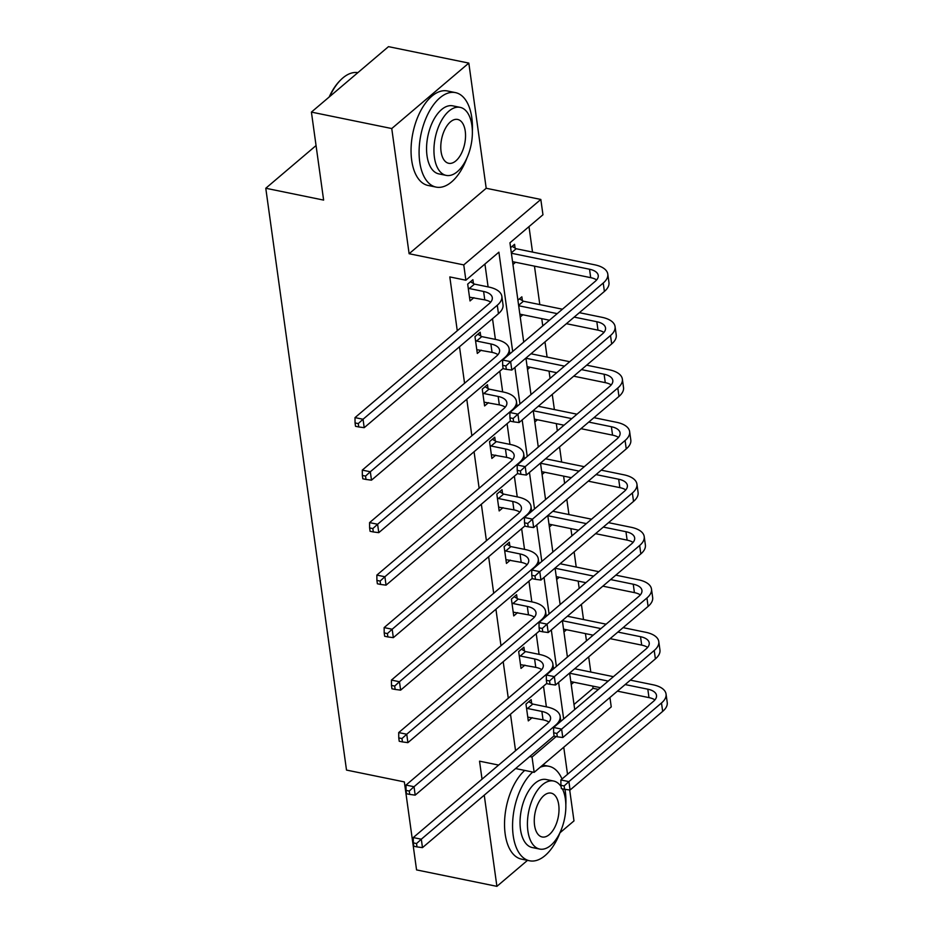 <?xml version="1.0" encoding="UTF-8"?>
<svg xmlns="http://www.w3.org/2000/svg" width="933" height="933" viewBox="0 0 933 933"><rect width="100%" height="100%" fill="white"/><g stroke="black" fill="none" stroke-linecap="round" stroke-linejoin="round"><path stroke-width="1.4" d="M484.25 795.173L496.904 886.35L416.561 869.906L404.351 781.912L346.505 770.075L265.777 188.256L323.623 200.094L311.412 112.1L388.478 46.65L468.821 63.094L391.755 128.544L409.12 253.729L463.759 264.902L540.825 199.452L542.959 214.765L509.943 242.802L523.716 342.084M311.412 112.1L391.755 128.544M496.904 886.35L527.507 860.354M559.987 832.772L573.982 820.9L569.69 789.971M409.12 253.729L486.198 188.268L468.821 63.094M486.198 188.268L540.825 199.452M574.005 704.473L593.05 688.297L592.747 686.105M590.799 672.04L588.688 656.855M586.472 640.866L585.457 633.612M583.51 619.547L581.399 604.362M579.183 588.373L578.18 581.107M576.221 567.054L574.122 551.87M571.906 535.88L570.891 528.614M568.943 514.561L566.832 499.377M564.617 483.387L563.614 476.122M561.654 462.068L559.555 446.884M557.328 430.894L556.325 423.629M554.377 409.564L552.266 394.391M550.05 378.401L549.036 371.136M547.088 357.071L544.977 341.886M542.761 325.909L541.758 318.643M539.81 304.578L534.469 266.15M532.521 252.085L528.988 226.626M593.05 688.297L598.426 689.394M609.937 697.487L611.243 706.899L534.166 772.349L532.043 757.036L556.15 736.569M567.521 774.32L563.754 747.228M316.054 145.56L265.777 188.256M524.416 650.942L523.891 647.164L518.678 651.584L521.011 668.413L524.894 665.124M509.85 545.957L509.325 542.178L504.112 546.598L506.444 563.427L510.328 560.127M495.271 440.971L494.747 437.192L489.545 441.612L491.878 458.43L495.761 455.141M480.705 335.973L480.18 332.195L474.979 336.615L477.311 353.444L481.183 350.155M548.557 722.585L548.452 721.792M546.376 706.852L543.507 686.163M541.28 670.092L541.163 669.299M539.087 654.36L536.218 633.67M533.991 617.599L533.886 616.806M531.81 601.867L528.941 581.177M526.702 565.106L526.597 564.313M524.521 549.374L521.652 528.684M519.424 512.614L519.308 511.82M517.244 496.881L514.363 476.192M512.135 460.121L512.03 459.328M509.954 444.388L507.086 423.699M504.858 407.616L504.741 406.835M502.665 391.895L499.796 371.206M497.569 355.123L497.464 354.342M495.388 339.39L492.519 318.713M490.28 302.63L490.175 301.837M488.099 286.897L484.927 264.039M512.672 351.461L498.898 252.178L465.882 280.215L449.811 276.926L457.275 330.76M459.502 346.749L464.564 383.253M466.78 399.242L471.853 435.746M474.069 451.735L479.13 488.239M481.346 504.228L486.42 540.732M488.635 556.721L493.697 593.236M495.924 609.214L500.986 645.729M503.202 661.719L508.275 698.222M510.491 714.212L515.552 750.715M473.428 283.48L472.903 279.702L467.69 284.122L470.022 300.951L473.906 297.662M487.994 388.466L487.469 384.688L482.256 389.119L484.6 405.937L488.472 402.648M502.56 493.464L502.036 489.685L496.834 494.105L499.167 510.934L503.039 507.634M517.127 598.45L516.602 594.671L511.401 599.091L513.733 615.92L517.605 612.619M531.693 703.435L531.169 699.657L525.967 704.077L528.3 720.906L532.183 717.617M465.882 280.215L463.759 264.902M498.642 765.083L479.539 761.176L482.034 779.183M515.599 768.547L534.166 772.349M529.711 756.57L532.043 757.036M563.66 718.923L558.599 682.408M556.383 666.419L551.31 629.915M549.094 613.926L544.032 577.422M541.805 561.433L536.743 524.929M534.527 508.94L529.454 472.436M527.238 456.447L522.177 419.943M519.961 403.954L514.888 367.45M525.932 358.074L530.994 394.577M533.221 410.567L538.283 447.07M540.499 463.06L545.56 499.563M547.788 515.552L552.849 552.056M555.065 568.045L560.138 604.549M562.354 620.538L567.416 657.042M569.631 673.031L574.705 709.546M571.218 684.46L573.842 682.233M563.94 631.956L566.553 629.74M556.651 579.463L559.275 577.247M549.374 526.97L551.986 524.754M542.085 474.477L544.709 472.25M534.796 421.984L537.42 419.757M527.518 369.491L530.131 367.264M517.897 300.169L521.85 296.822L522.375 300.601M520.229 316.998L522.853 314.771M510.608 247.677L514.561 244.318L515.086 248.108M512.952 264.506L515.564 262.278M469.497 297.172L484.775 299.878A19.29 9.143 172.1 0 1 490.7 302.175M469.287 288.542L483.609 291.469A19.29 9.143 172.1 0 1 492.297 297.662A19.29 9.143 172.1 0 1 489.254 303.598L355.006 417.611L363.042 419.255L497.289 305.243A28.935 13.715 -7.9 0 0 501.849 296.332A28.935 13.715 -7.9 0 0 488.81 287.049L474.489 284.11L469.287 288.542L468.214 287.9M470.489 281.743L474.489 284.11M358.272 423.594L355.053 422.929L355.52 426.299L358.739 426.952L358.272 423.594L363.042 419.255L364.208 427.676L498.455 313.663A28.935 13.715 -7.9 0 0 503.015 304.753L501.849 296.332M364.208 427.676L358.739 426.952M355.053 422.929L355.006 417.611M512.159 246.37L516.159 248.738L511.331 252.831M511.389 253.251L589.539 269.24A19.29 9.143 172.1 0 1 598.24 275.433A19.29 9.143 172.1 0 1 595.196 281.381L502.607 360.01L510.631 361.654L603.231 283.026A28.935 13.715 -7.9 0 0 607.791 274.115A28.935 13.715 -7.9 0 0 594.753 264.82L516.159 248.738M512.555 261.66L590.706 277.661A19.29 9.143 172.1 0 1 596.63 279.947M505.873 365.981L502.654 365.328L503.12 368.687L506.339 369.351L505.873 365.981L510.631 361.654L511.809 370.063L604.397 291.434A28.935 13.715 -7.9 0 0 608.957 282.524L607.791 274.115M511.809 370.063L506.339 369.351M502.654 365.328L502.607 360.01M329.174 97.02A47.07 24.783 -78.4 0 1 340.125 80.506L340.907 79.737A48.224 25.389 101.6 0 0 329.734 96.542M357.864 72.646A48.224 25.389 101.6 0 0 340.907 79.737M472.355 131.32A48.224 25.389 101.6 0 0 471.806 117.745A48.224 25.389 101.6 0 0 455.432 92.612A48.224 25.389 101.6 0 0 428.364 113.138A48.224 25.389 101.6 0 0 419.733 161.969A48.224 25.389 101.6 0 0 436.096 187.101A48.224 25.389 101.6 0 0 466.873 158.155M455.432 92.612L447.397 90.968A48.224 25.389 101.6 0 0 420.328 111.493A48.224 25.389 101.6 0 0 411.698 160.324A48.224 25.389 101.6 0 0 428.06 185.457L436.096 187.101M446.196 175.392L438.802 173.876A34.719 18.275 -78.4 0 1 427.022 155.776A34.719 18.275 -78.4 0 1 433.239 120.625A34.719 18.275 -78.4 0 1 452.727 105.837L460.121 107.353A34.719 18.275 101.6 0 0 440.633 122.13A34.719 18.275 101.6 0 0 434.405 157.292A34.719 18.275 101.6 0 0 446.196 175.392A34.719 18.275 101.6 0 0 465.684 160.604A34.719 18.275 101.6 0 0 471.911 125.442A34.719 18.275 101.6 0 0 460.121 107.353M441.076 151.624A22.38 11.779 101.6 0 0 448.668 163.287A22.38 11.779 101.6 0 0 461.229 153.77A22.38 11.779 101.6 0 0 465.24 131.11A22.38 11.779 101.6 0 0 457.648 119.447A22.38 11.779 101.6 0 0 445.088 128.976A22.38 11.779 101.6 0 0 441.076 151.624M565.841 804.992A48.224 25.389 101.6 0 0 565.281 791.417A48.224 25.389 101.6 0 0 564.966 789.353M562.004 779.008A48.224 25.389 101.6 0 0 548.919 766.285A48.224 25.389 101.6 0 0 540.184 767.253M532.731 772.058A48.224 25.389 101.6 0 0 513.208 835.641A48.224 25.389 101.6 0 0 529.582 860.786A48.224 25.389 101.6 0 0 560.348 831.828M524.708 770.413A48.224 25.389 101.6 0 0 505.173 833.997A48.224 25.389 101.6 0 0 521.547 859.141L529.582 860.786M539.682 849.065L532.288 847.549A34.719 18.275 -78.4 0 1 520.497 829.46A34.719 18.275 -78.4 0 1 526.725 794.298A34.719 18.275 -78.4 0 1 546.213 779.51L553.596 781.026A34.719 18.275 101.6 0 0 534.108 795.814A34.719 18.275 101.6 0 0 527.891 830.965A34.719 18.275 101.6 0 0 539.682 849.065A34.719 18.275 101.6 0 0 559.17 834.277A34.719 18.275 101.6 0 0 565.386 799.126A34.719 18.275 101.6 0 0 562.401 788.851M561.106 786.601A34.719 18.275 101.6 0 0 553.596 781.026M534.562 825.308A22.38 11.779 101.6 0 0 542.155 836.971A22.38 11.779 101.6 0 0 554.715 827.443A22.38 11.779 101.6 0 0 558.715 804.782A22.38 11.779 101.6 0 0 551.123 793.12A22.38 11.779 101.6 0 0 538.563 802.648A22.38 11.779 101.6 0 0 534.562 825.308M476.786 349.665L492.053 352.371A19.29 9.143 172.1 0 1 497.977 354.668M476.565 341.035L490.886 343.962A19.29 9.143 172.1 0 1 499.587 350.155A19.29 9.143 172.1 0 1 496.543 356.103L362.284 470.115L370.319 471.76L504.578 357.747A28.935 13.715 -7.9 0 0 509.138 348.837A28.935 13.715 -7.9 0 0 496.099 339.542L481.778 336.615L476.565 341.035L475.503 340.405M477.778 334.236L481.778 336.615M365.549 476.087L362.342 475.422L362.809 478.792L366.016 479.445L365.549 476.087L370.319 471.76L371.486 480.168L503.085 368.418M371.486 480.168L366.016 479.445M362.342 475.422L362.284 470.115M484.075 402.158L499.342 404.875A19.29 9.143 172.1 0 1 505.266 407.161M483.854 393.528L498.175 396.455A19.29 9.143 172.1 0 1 506.864 402.648A19.29 9.143 172.1 0 1 503.832 408.596L369.573 522.608L377.608 524.253L511.855 410.24A28.935 13.715 -7.9 0 0 516.416 401.33A28.935 13.715 -7.9 0 0 503.377 392.035L489.055 389.108L483.854 393.528L482.781 392.898M485.067 386.74L489.055 389.108M372.838 528.579L369.62 527.926L370.086 531.285L373.305 531.95L372.838 528.579L377.608 524.253L378.775 532.661L510.363 420.911M378.775 532.661L373.305 531.95M369.62 527.926L369.573 522.608M519.436 298.863L523.436 301.231L518.608 305.324M574.168 317.103L596.828 321.733A19.29 9.143 172.1 0 1 605.517 327.926A19.29 9.143 172.1 0 1 602.485 333.874L509.885 412.503L517.92 414.147L610.509 335.518A28.935 13.715 -7.9 0 0 615.069 326.608A28.935 13.715 -7.9 0 0 602.03 317.313L579.381 312.683M562.424 309.208L523.436 301.231M518.666 305.744L557.211 313.628M519.833 314.153L549.455 320.217M566.413 323.693L597.995 330.154A19.29 9.143 172.1 0 1 603.919 332.44M513.15 418.474L509.943 417.821L510.409 421.191L513.616 421.844L513.15 418.474L517.92 414.147L519.086 422.556L611.686 343.927A28.935 13.715 -7.9 0 0 616.235 335.017L615.069 326.608M519.086 422.556L513.616 421.844M509.943 417.821L509.885 412.503M581.457 369.596L604.106 374.238A19.29 9.143 172.1 0 1 612.806 380.431A19.29 9.143 172.1 0 1 609.762 386.367L517.174 464.996L525.209 466.64L617.798 388.011A28.935 13.715 -7.9 0 0 622.358 379.101A28.935 13.715 -7.9 0 0 609.319 369.806L586.659 365.176M569.701 361.701L530.982 353.782M525.955 358.237L564.5 366.121M527.122 366.646L556.744 372.71M573.702 376.186L605.272 382.647A19.29 9.143 172.1 0 1 611.197 384.932M520.439 470.978L517.22 470.314L517.687 473.684L520.906 474.337L520.439 470.978L525.209 466.64L526.375 475.06L618.964 396.42A28.935 13.715 -7.9 0 0 623.524 387.51L622.358 379.101M526.375 475.06L520.906 474.337M517.22 470.314L517.174 464.996M491.353 454.651L506.631 457.368A19.29 9.143 172.1 0 1 512.544 459.654M491.131 446.021L505.453 448.948A19.29 9.143 172.1 0 1 514.153 455.141A19.29 9.143 172.1 0 1 511.109 461.089L376.85 575.101L384.886 576.746L519.145 462.733A28.935 13.715 -7.9 0 0 523.705 453.823A28.935 13.715 -7.9 0 0 510.666 444.528L496.344 441.601L491.131 446.021L490.07 445.391M492.344 439.233L496.344 441.601M380.128 581.072L376.909 580.419L377.375 583.778L380.594 584.443L380.128 581.072L384.886 576.746L386.052 585.154L517.652 473.404M386.052 585.154L380.594 584.443M376.909 580.419L376.85 575.101M588.735 422.089L611.395 426.731A19.29 9.143 172.1 0 1 620.083 432.924A19.29 9.143 172.1 0 1 617.051 438.86L524.451 517.488L532.486 519.133L625.087 440.504A28.935 13.715 -7.9 0 0 629.635 431.594A28.935 13.715 -7.9 0 0 616.596 422.299L593.948 417.669M576.991 414.194L538.271 406.275M533.244 410.73L571.777 418.625M534.411 419.139L564.022 425.203M580.979 428.679L612.561 435.14A19.29 9.143 172.1 0 1 618.486 437.425M527.716 523.471L524.509 522.807L524.976 526.177L528.183 526.83L527.716 523.471L532.486 519.133L533.653 527.553L626.253 448.913A28.935 13.715 -7.9 0 0 630.813 440.003L629.635 431.594M533.653 527.553L528.183 526.83M524.509 522.807L524.451 517.488M498.642 507.144L513.908 509.861A19.29 9.143 172.1 0 1 519.833 512.147M498.42 498.514L512.742 501.453A19.29 9.143 172.1 0 1 521.43 507.645A19.29 9.143 172.1 0 1 518.398 513.582L384.139 627.594L392.175 629.239L526.434 515.226A28.935 13.715 -7.9 0 0 530.994 506.316A28.935 13.715 -7.9 0 0 517.955 497.021L503.633 494.093L498.42 498.514L497.347 497.884M499.633 491.726L503.633 494.093M387.405 633.565L384.198 632.912L384.664 636.271L387.871 636.936L387.405 633.565L392.175 629.239L393.341 637.647L524.941 525.897M393.341 637.647L387.871 636.936M384.198 632.912L384.139 627.594M596.024 474.582L618.684 479.224A19.29 9.143 172.1 0 1 627.373 485.417A19.29 9.143 172.1 0 1 624.329 491.353L531.74 569.993L539.775 571.637L632.364 492.997A28.935 13.715 -7.9 0 0 636.924 484.087A28.935 13.715 -7.9 0 0 623.885 474.804L601.237 470.162M584.28 466.687L545.548 458.768M540.522 463.223L579.066 471.118M541.688 471.643L571.311 477.696M588.268 481.171L619.85 487.632A19.29 9.143 172.1 0 1 625.763 489.93M535.006 575.964L531.787 575.299L532.253 578.67L535.472 579.323L535.006 575.964L539.775 571.637L540.942 580.046L633.53 501.418A28.935 13.715 -7.9 0 0 638.09 492.507L636.924 484.087M540.942 580.046L535.472 579.323M531.787 575.299L531.74 569.993M505.919 559.648L521.197 562.354A19.29 9.143 172.1 0 1 527.122 564.64M505.709 551.006L520.031 553.945A19.29 9.143 172.1 0 1 528.719 560.138A19.29 9.143 172.1 0 1 525.676 566.074L391.428 680.087L399.464 681.731L533.711 567.719A28.935 13.715 -7.9 0 0 538.271 558.809A28.935 13.715 -7.9 0 0 525.232 549.514L510.911 546.586L505.709 551.006L504.636 550.377M506.911 544.219L510.911 546.586M394.694 686.058L391.475 685.405L391.942 688.776L395.16 689.429L394.694 686.058L399.464 681.731L400.63 690.14L532.218 578.39M400.63 690.14L395.16 689.429M391.475 685.405L391.428 680.087M603.313 527.075L625.961 531.717A19.29 9.143 172.1 0 1 634.65 537.909A19.29 9.143 172.1 0 1 631.618 543.846L539.017 622.486L547.053 624.13L639.653 545.49A28.935 13.715 -7.9 0 0 644.213 536.58A28.935 13.715 -7.9 0 0 631.175 527.297L608.514 522.655M591.557 519.191L552.837 511.261M547.811 515.716L586.356 523.611M548.977 524.136L578.6 530.201M595.557 533.664L627.128 540.125A19.29 9.143 172.1 0 1 633.052 542.423M542.283 628.457L539.076 627.804L539.542 631.163L542.761 631.816L542.283 628.457L547.053 624.13L548.219 632.539L640.819 553.91A28.935 13.715 -7.9 0 0 645.379 545L644.213 536.58M548.219 632.539L542.761 631.816M539.076 627.804L539.017 622.486M513.208 612.141L528.475 614.847A19.29 9.143 172.1 0 1 534.399 617.145M512.987 603.499L527.308 606.438A19.29 9.143 172.1 0 1 535.997 612.631A19.29 9.143 172.1 0 1 532.965 618.567L398.706 732.58L406.741 734.224L541 620.212A28.935 13.715 -7.9 0 0 545.56 611.302A28.935 13.715 -7.9 0 0 532.521 602.018L518.2 599.079L512.987 603.499L511.925 602.87M514.2 596.712L518.2 599.079M401.971 738.551L398.764 737.898L399.231 741.269L402.438 741.922L401.971 738.551L406.741 734.224L407.908 742.645L539.507 630.883M407.908 742.645L402.438 741.922M398.764 737.898L398.706 732.58M610.59 579.568L633.25 584.21A19.29 9.143 172.1 0 1 641.939 590.402A19.29 9.143 172.1 0 1 638.895 596.339L546.306 674.979L554.342 676.623L646.931 597.983A28.935 13.715 -7.9 0 0 651.491 589.073A28.935 13.715 -7.9 0 0 638.452 579.79L615.803 575.148M598.846 571.684L560.127 563.754M555.088 568.22L593.633 576.104M556.255 576.629L585.877 582.693M602.835 586.157L634.417 592.618A19.29 9.143 172.1 0 1 640.341 594.916M549.572 680.95L546.365 680.297L546.831 683.656L550.038 684.321L549.572 680.95L554.342 676.623L555.508 685.032L648.097 606.403A28.935 13.715 -7.9 0 0 652.657 597.493L651.491 589.073M555.508 685.032L550.038 684.321M546.365 680.297L546.306 674.979M520.486 664.634L535.764 667.34A19.29 9.143 172.1 0 1 541.688 669.637M520.276 656.004L534.597 658.931A19.29 9.143 172.1 0 1 543.286 665.124A19.29 9.143 172.1 0 1 540.242 671.06L405.995 785.073L414.03 786.717L548.277 672.705A28.935 13.715 -7.9 0 0 552.837 663.795A28.935 13.715 -7.9 0 0 539.799 654.511L525.477 651.572L520.276 656.004L519.203 655.363M521.489 649.205L525.477 651.572M409.26 791.056L406.042 790.391L406.508 793.761L409.727 794.415L409.26 791.056L414.03 786.717L415.197 795.138L546.785 683.376M415.197 795.138L409.727 794.415M406.042 790.391L405.995 785.073M617.879 632.073L640.528 636.703A19.29 9.143 172.1 0 1 649.228 642.895A19.29 9.143 172.1 0 1 646.184 648.843L553.596 727.472L561.619 729.116L654.22 650.488A28.935 13.715 -7.9 0 0 658.78 641.577A28.935 13.715 -7.9 0 0 645.741 632.282L623.081 627.641M606.123 624.177L567.404 616.246M562.377 620.713L600.922 628.597M563.544 629.122L593.166 635.186M610.124 638.65L641.694 645.111A19.29 9.143 172.1 0 1 647.619 647.409M556.861 733.443L553.642 732.79L554.109 736.149L557.328 736.813L556.861 733.443L561.619 729.116L562.797 737.525L655.386 658.896A28.935 13.715 -7.9 0 0 659.946 649.986L658.78 641.577M562.797 737.525L557.328 736.813M553.642 732.79L553.596 727.472M527.775 717.127L543.041 719.833A19.29 9.143 172.1 0 1 548.966 722.13M527.553 708.497L541.875 711.424A19.29 9.143 172.1 0 1 550.575 717.617A19.29 9.143 172.1 0 1 547.531 723.553L413.272 837.566L421.308 839.21L555.567 725.198A28.935 13.715 -7.9 0 0 560.127 716.287A28.935 13.715 -7.9 0 0 547.088 707.004L532.766 704.065L527.553 708.497L526.492 707.855M528.766 701.698L532.766 704.065M416.538 843.549L413.331 842.884L413.797 846.254L417.004 846.907L416.538 843.549L421.308 839.21L422.474 847.63L554.074 735.88M422.474 847.63L417.004 846.907M413.331 842.884L413.272 837.566M625.157 684.565L647.817 689.195A19.29 9.143 172.1 0 1 656.505 695.388A19.29 9.143 172.1 0 1 653.473 701.336L560.873 779.965L568.908 781.609L661.497 702.981A28.935 13.715 -7.9 0 0 666.057 694.07A28.935 13.715 -7.9 0 0 653.018 684.775L630.37 680.145M613.413 676.67L574.693 668.739M569.655 673.206L608.199 681.09M570.833 681.615L600.444 687.679M617.401 691.143L648.983 697.616A19.29 9.143 172.1 0 1 654.908 699.902M564.138 785.936L560.931 785.283L561.398 788.642L564.605 789.306L564.138 785.936L568.908 781.609L570.075 790.018L662.675 711.389A28.935 13.715 -7.9 0 0 667.223 702.479L666.057 694.07M570.075 790.018L564.605 789.306M560.931 785.283L560.873 779.965M483.609 291.469L484.775 299.878M497.289 305.243L498.455 313.663M589.539 269.24L590.706 277.661M603.231 283.026L604.397 291.434M490.886 343.962L492.053 352.371M498.175 396.455L499.342 404.875M596.828 321.733L597.995 330.154M610.509 335.518L611.686 343.927M604.106 374.238L605.272 382.647M617.798 388.011L618.964 396.42M505.453 448.948L506.631 457.368M611.395 426.731L612.561 435.14M625.087 440.504L626.253 448.913M512.742 501.453L513.908 509.861M618.684 479.224L619.85 487.632M632.364 492.997L633.53 501.418M520.031 553.945L521.197 562.354M625.961 531.717L627.128 540.125M639.653 545.49L640.819 553.91M527.308 606.438L528.475 614.847M633.25 584.21L634.417 592.618M646.931 597.983L648.097 606.403M534.597 658.931L535.764 667.34M640.528 636.703L641.694 645.111M654.22 650.488L655.386 658.896M541.875 711.424L543.041 719.833M647.817 689.195L648.983 697.616M661.497 702.981L662.675 711.389M548.919 766.285L542.784 765.037M509.138 348.837L509.838 353.864M516.416 401.33L517.115 406.368M523.705 453.823L524.404 458.861M530.994 506.316L531.682 511.354M538.271 558.809L538.971 563.847M545.56 611.302L546.26 616.34M552.837 663.795L553.537 668.833M560.127 716.287L560.826 721.326"/></g></svg>
